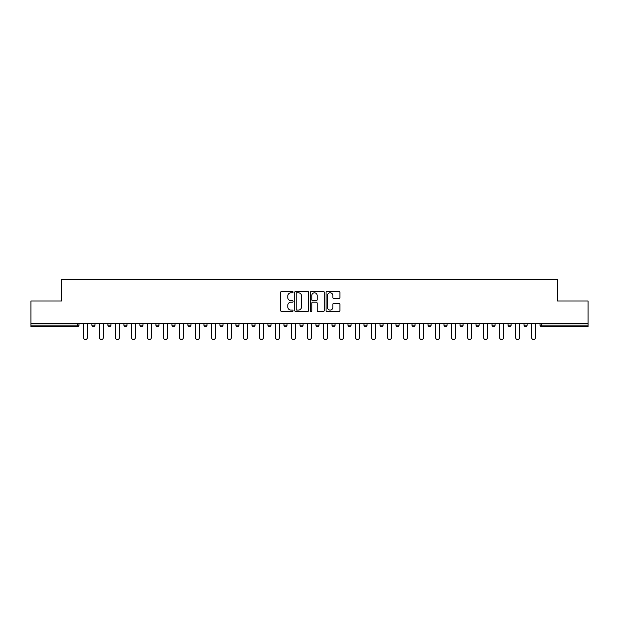 <?xml version="1.0" encoding="UTF-8"?>
<svg xmlns="http://www.w3.org/2000/svg" width="619" height="619" viewBox="0 0 619 619"><rect width="100%" height="100%" fill="white"/><g stroke="black" fill="none" stroke-linecap="round" stroke-linejoin="round"><path stroke-width="0.93" d="M293.089 292.083A0.704 0.704 0 0 0 292.377 291.379L281.684 291.379A1.006 1.006 0 0 0 280.67 292.385L280.67 310.506A1.006 1.006 0 0 0 281.684 311.519L292.377 311.519A0.704 0.704 0 0 0 293.089 310.815A0.704 0.704 0 0 0 292.377 310.104L290.992 310.104A3.219 3.219 0 0 1 287.773 306.885L287.773 305.376A3.219 3.219 0 0 1 290.992 302.149L292.377 302.149A0.704 0.704 0 0 0 293.089 301.445A0.704 0.704 0 0 0 292.377 300.741L290.992 300.741A3.219 3.219 0 0 1 287.773 297.522L287.773 296.006A3.219 3.219 0 0 1 290.992 292.787L292.377 292.787A0.704 0.704 0 0 0 293.089 292.083M338.933 298.474A1.006 1.006 0 0 0 339.939 297.468L339.939 292.385A1.006 1.006 0 0 0 338.933 291.379L327.049 291.379A1.006 1.006 0 0 0 326.043 292.385L326.043 310.506A1.006 1.006 0 0 0 327.049 311.519L338.933 311.519A1.006 1.006 0 0 0 339.939 310.506L339.939 304.37A1.006 1.006 0 0 0 338.933 303.356L333.842 303.356A1.006 1.006 0 0 0 332.836 304.37L332.836 307.411A2.693 2.693 0 0 1 330.144 310.104A2.693 2.693 0 0 1 327.451 307.411L327.451 295.48A2.693 2.693 0 0 1 330.144 292.787A2.693 2.693 0 0 1 332.836 295.48L332.836 297.468A1.006 1.006 0 0 0 333.842 298.474L338.933 298.474M30.95 323.451L30.95 300.981L61.521 300.981L61.521 279.44L557.479 279.44L557.479 300.981L588.05 300.981L588.05 323.451L30.95 323.451L30.95 325.091L77.429 325.091L77.429 323.451M308.618 292.385A1.006 1.006 0 0 0 307.612 291.379L295.727 291.379A1.006 1.006 0 0 0 294.721 292.385L294.721 310.506A1.006 1.006 0 0 0 295.727 311.519L307.612 311.519A1.006 1.006 0 0 0 308.618 310.506L308.618 292.385M311.388 291.379L323.273 291.379A1.006 1.006 0 0 1 324.279 292.385L324.279 310.506A1.006 1.006 0 0 1 323.273 311.519L318.189 311.519A1.006 1.006 0 0 1 317.176 310.506L317.176 303.155A1.006 1.006 0 0 0 316.17 302.149L312.796 302.149A1.006 1.006 0 0 0 311.79 303.155L311.79 310.815A0.704 0.704 0 0 1 311.086 311.519A0.704 0.704 0 0 1 310.382 310.815L310.382 292.385A1.006 1.006 0 0 1 311.388 291.379M78.969 323.451L78.969 325.091A1.54 1.54 0 0 1 77.429 326.631L30.95 326.631L30.95 325.091M588.05 323.451L588.05 326.631L541.571 326.631A1.54 1.54 0 0 1 540.031 325.091L540.031 323.451M94.97 323.451L94.97 325.091L91.891 325.091A1.54 1.54 0 0 0 93.43 326.631A1.54 1.54 0 0 1 91.891 325.091L91.891 323.451M77.429 326.631A1.54 1.54 0 0 0 78.969 325.091L77.429 325.091L77.429 326.631M107.899 323.451L107.899 325.091L107.899 323.451M110.979 323.451L110.979 325.091L110.979 323.451M126.98 323.451L126.98 325.091L123.901 325.091A1.54 1.54 0 0 0 125.44 326.631A1.54 1.54 0 0 1 123.901 325.091L123.901 323.451M139.909 323.451L139.909 325.091L139.909 323.451M142.989 323.451L142.989 325.091L142.989 323.451M158.99 325.091A1.54 1.54 0 0 1 157.45 326.631A1.54 1.54 0 0 0 158.99 325.091L158.99 323.451L158.99 325.091L155.911 325.091A1.54 1.54 0 0 0 157.45 326.631A1.54 1.54 0 0 1 155.911 325.091L155.911 323.451M174.999 323.451L174.999 325.091A1.54 1.54 0 0 1 173.459 326.631A1.54 1.54 0 0 1 171.92 325.091L171.92 323.451M187.921 325.091L191 325.091L191 323.451L191 325.091A1.54 1.54 0 0 1 189.46 326.631A1.54 1.54 0 0 1 187.921 325.091L187.921 323.451M203.93 325.091L207.009 325.091L207.009 323.451L207.009 325.091A1.54 1.54 0 0 1 205.469 326.631A1.54 1.54 0 0 1 203.93 325.091L203.93 323.451M223.01 323.451L223.01 325.091A1.54 1.54 0 0 1 221.47 326.631A1.54 1.54 0 0 1 219.931 325.091L219.931 323.451M235.94 323.451L235.94 325.091L235.94 323.451M239.019 323.451L239.019 325.091L239.019 323.451M255.02 323.451L255.02 325.091A1.54 1.54 0 0 1 253.481 326.631A1.54 1.54 0 0 1 251.941 325.091L251.941 323.451M267.95 323.451L267.95 325.091L267.95 323.451M271.029 323.451L271.029 325.091A1.54 1.54 0 0 1 269.489 326.631A1.54 1.54 0 0 1 267.95 325.091L271.029 325.091M287.03 323.451L287.03 325.091L283.951 325.091A1.54 1.54 0 0 0 285.491 326.631A1.54 1.54 0 0 1 283.951 325.091L283.951 323.451M299.96 325.091L303.039 325.091L303.039 323.451L303.039 325.091A1.54 1.54 0 0 1 301.499 326.631A1.54 1.54 0 0 1 299.96 325.091L299.96 323.451M315.961 325.091L319.04 325.091L319.04 323.451L319.04 325.091A1.54 1.54 0 0 1 317.501 326.631A1.54 1.54 0 0 1 315.961 325.091L315.961 323.451M335.049 323.451L335.049 325.091A1.54 1.54 0 0 1 333.509 326.631A1.54 1.54 0 0 1 331.97 325.091L331.97 323.451M349.511 326.631A1.54 1.54 0 0 0 351.05 325.091L351.05 323.451L351.05 325.091A1.54 1.54 0 0 1 349.511 326.631A1.54 1.54 0 0 1 347.971 325.091L347.971 323.451M367.059 323.451L367.059 325.091A1.54 1.54 0 0 1 365.519 326.631A1.54 1.54 0 0 1 363.98 325.091L363.98 323.451M383.06 323.451L383.06 325.091A1.54 1.54 0 0 1 381.521 326.631A1.54 1.54 0 0 1 379.981 325.091L379.981 323.451M395.99 323.451L395.99 325.091L395.99 323.451M399.069 323.451L399.069 325.091A1.54 1.54 0 0 1 397.53 326.631A1.54 1.54 0 0 1 395.99 325.091L399.069 325.091M411.991 323.451L411.991 325.091L411.991 323.451M415.07 323.451L415.07 325.091A1.54 1.54 0 0 1 413.531 326.631A1.54 1.54 0 0 1 411.991 325.091L415.07 325.091A1.54 1.54 0 0 1 413.531 326.631M428 323.451L428 325.091L428 323.451M431.079 323.451L431.079 325.091A1.54 1.54 0 0 1 429.54 326.631A1.54 1.54 0 0 1 428 325.091A1.54 1.54 0 0 0 429.54 326.631A1.54 1.54 0 0 0 431.079 325.091L428 325.091A1.54 1.54 0 0 0 429.54 326.631M444.001 323.451L444.001 325.091L444.001 323.451M447.08 323.451L447.08 325.091A1.54 1.54 0 0 1 445.541 326.631A1.54 1.54 0 0 1 444.001 325.091A1.54 1.54 0 0 0 445.541 326.631A1.54 1.54 0 0 0 447.08 325.091L444.001 325.091A1.54 1.54 0 0 0 445.541 326.631M461.55 326.631A1.54 1.54 0 0 0 463.089 325.091L463.089 323.451L463.089 325.091A1.54 1.54 0 0 1 461.55 326.631A1.54 1.54 0 0 1 460.01 325.091L460.01 323.451M479.091 323.451L479.091 325.091L476.011 325.091A1.54 1.54 0 0 0 477.551 326.631A1.54 1.54 0 0 1 476.011 325.091L476.011 323.451M495.099 323.451L495.099 325.091A1.54 1.54 0 0 1 493.56 326.631A1.54 1.54 0 0 1 492.02 325.091L492.02 323.451M508.021 323.451L508.021 325.091L508.021 323.451M511.101 323.451L511.101 325.091L511.101 323.451M527.109 323.451L527.109 325.091A1.54 1.54 0 0 1 525.57 326.631A1.54 1.54 0 0 1 524.03 325.091L524.03 323.451M93.43 326.631A1.54 1.54 0 0 0 94.97 325.091A1.54 1.54 0 0 1 93.43 326.631A1.54 1.54 0 0 1 91.891 325.091M109.439 326.631A1.54 1.54 0 0 1 107.899 325.091L110.979 325.091A1.54 1.54 0 0 1 109.439 326.631M125.44 326.631A1.54 1.54 0 0 0 126.98 325.091A1.54 1.54 0 0 1 125.44 326.631A1.54 1.54 0 0 1 123.901 325.091M141.449 326.631A1.54 1.54 0 0 1 139.909 325.091A1.54 1.54 0 0 0 141.449 326.631A1.54 1.54 0 0 0 142.989 325.091A1.54 1.54 0 0 1 141.449 326.631A1.54 1.54 0 0 1 139.909 325.091L142.989 325.091M237.479 326.631A1.54 1.54 0 0 1 235.94 325.091L239.019 325.091A1.54 1.54 0 0 1 237.479 326.631M283.951 325.091A1.54 1.54 0 0 0 285.491 326.631A1.54 1.54 0 0 0 287.03 325.091M476.011 325.091A1.54 1.54 0 0 0 477.551 326.631A1.54 1.54 0 0 0 479.091 325.091M509.561 326.631A1.54 1.54 0 0 1 508.021 325.091A1.54 1.54 0 0 0 509.561 326.631A1.54 1.54 0 0 0 511.101 325.091A1.54 1.54 0 0 1 509.561 326.631A1.54 1.54 0 0 1 508.021 325.091L511.101 325.091M541.571 323.451L541.571 326.631A1.54 1.54 0 0 1 540.031 325.091L588.05 325.091M296.834 292.787A0.704 0.704 0 0 0 296.13 293.491L296.13 309.399A0.704 0.704 0 0 0 296.834 310.104L298.296 310.104A3.219 3.219 0 0 0 301.523 306.885L301.523 296.006A3.219 3.219 0 0 0 298.296 292.787L296.834 292.787M317.176 295.526A2.693 2.693 0 0 0 314.483 292.833A2.693 2.693 0 0 0 311.79 295.526L311.79 299.735A1.006 1.006 0 0 0 312.796 300.741L316.17 300.741A1.006 1.006 0 0 0 317.176 299.735L317.176 295.526M83.534 323.451L83.534 337.664A1.896 1.896 0 0 0 85.43 339.56A1.896 1.896 0 0 0 87.325 337.664L87.325 323.451M99.535 323.451L99.535 337.664A1.896 1.896 0 0 0 101.431 339.56A1.896 1.896 0 0 0 103.334 337.664L103.334 323.451M115.544 323.451L115.544 337.664A1.896 1.896 0 0 0 117.44 339.56A1.896 1.896 0 0 0 119.335 337.664L119.335 323.451M131.545 323.451L131.545 337.664A1.896 1.896 0 0 0 133.441 339.56A1.896 1.896 0 0 0 135.344 337.664L135.344 323.451M147.554 323.451L147.554 337.664A1.896 1.896 0 0 0 149.45 339.56A1.896 1.896 0 0 0 151.346 337.664L151.346 323.451M163.555 323.451L163.555 337.664A1.896 1.896 0 0 0 165.451 339.56A1.896 1.896 0 0 0 167.354 337.664L167.354 323.451M179.564 323.451L179.564 337.664A1.896 1.896 0 0 0 181.46 339.56A1.896 1.896 0 0 0 183.356 337.664L183.356 323.451M195.565 323.451L195.565 337.664A1.896 1.896 0 0 0 197.461 339.56A1.896 1.896 0 0 0 199.364 337.664L199.364 323.451M211.574 323.451L211.574 337.664A1.896 1.896 0 0 0 213.47 339.56A1.896 1.896 0 0 0 215.366 337.664L215.366 323.451M227.575 323.451L227.575 337.664A1.896 1.896 0 0 0 229.471 339.56A1.896 1.896 0 0 0 231.374 337.664L231.374 323.451M243.584 323.451L243.584 337.664A1.896 1.896 0 0 0 245.48 339.56A1.896 1.896 0 0 0 247.376 337.664L247.376 323.451M259.585 323.451L259.585 337.664A1.896 1.896 0 0 0 261.481 339.56A1.896 1.896 0 0 0 263.385 337.664L263.385 323.451M275.594 323.451L275.594 337.664A1.896 1.896 0 0 0 277.49 339.56A1.896 1.896 0 0 0 279.386 337.664L279.386 323.451M291.595 323.451L291.595 337.664A1.896 1.896 0 0 0 293.491 339.56A1.896 1.896 0 0 0 295.395 337.664L295.395 323.451M307.604 323.451L307.604 337.664A1.896 1.896 0 0 0 309.5 339.56A1.896 1.896 0 0 0 311.396 337.664L311.396 323.451M323.605 323.451L323.605 337.664A1.896 1.896 0 0 0 325.509 339.56A1.896 1.896 0 0 0 327.405 337.664L327.405 323.451M339.614 323.451L339.614 337.664A1.896 1.896 0 0 0 341.51 339.56A1.896 1.896 0 0 0 343.406 337.664L343.406 323.451M355.616 323.451L355.616 337.664A1.896 1.896 0 0 0 357.519 339.56A1.896 1.896 0 0 0 359.415 337.664L359.415 323.451M371.624 323.451L371.624 337.664A1.896 1.896 0 0 0 373.52 339.56A1.896 1.896 0 0 0 375.416 337.664L375.416 323.451M387.626 323.451L387.626 337.664A1.896 1.896 0 0 0 389.529 339.56A1.896 1.896 0 0 0 391.425 337.664L391.425 323.451M403.634 323.451L403.634 337.664A1.896 1.896 0 0 0 405.53 339.56A1.896 1.896 0 0 0 407.426 337.664L407.426 323.451M419.636 323.451L419.636 337.664A1.896 1.896 0 0 0 421.539 339.56A1.896 1.896 0 0 0 423.435 337.664L423.435 323.451M435.644 323.451L435.644 337.664A1.896 1.896 0 0 0 437.54 339.56A1.896 1.896 0 0 0 439.436 337.664L439.436 323.451M451.646 323.451L451.646 337.664A1.896 1.896 0 0 0 453.549 339.56A1.896 1.896 0 0 0 455.445 337.664L455.445 323.451M467.654 323.451L467.654 337.664A1.896 1.896 0 0 0 469.55 339.56A1.896 1.896 0 0 0 471.446 337.664L471.446 323.451M483.656 323.451L483.656 337.664A1.896 1.896 0 0 0 485.559 339.56A1.896 1.896 0 0 0 487.455 337.664L487.455 323.451M499.665 323.451L499.665 337.664A1.896 1.896 0 0 0 501.56 339.56A1.896 1.896 0 0 0 503.456 337.664L503.456 323.451M515.666 323.451L515.666 337.664A1.896 1.896 0 0 0 517.569 339.56A1.896 1.896 0 0 0 519.465 337.664L519.465 323.451M531.675 323.451L531.675 337.664A1.896 1.896 0 0 0 533.57 339.56A1.896 1.896 0 0 0 535.466 337.664L535.466 323.451M157.45 326.631A1.54 1.54 0 0 1 155.911 325.091M174.999 325.091L171.92 325.091M223.01 325.091L219.931 325.091M255.02 325.091L251.941 325.091M335.049 325.091L331.97 325.091M351.05 325.091L347.971 325.091M367.059 325.091L363.98 325.091M383.06 325.091L379.981 325.091M463.089 325.091L460.01 325.091M495.099 325.091L492.02 325.091M527.109 325.091L524.03 325.091M541.571 326.631A1.54 1.54 0 0 1 540.031 325.091"/></g></svg>
